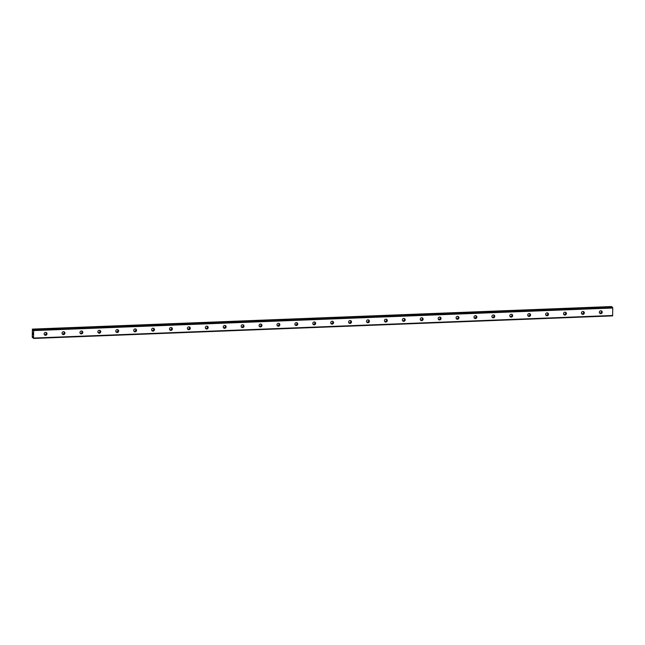 <?xml version="1.0" encoding="UTF-8"?>
<svg xmlns="http://www.w3.org/2000/svg" width="645" height="645" viewBox="0 0 645 645"><rect width="100%" height="100%" fill="white"/><g stroke="black" fill="none" stroke-linecap="round" stroke-linejoin="round"><path stroke-width="0.97" d="M612.081 307.004L32.984 329.571L32.798 330.885L32.403 329.111L32.25 337.109L32.54 337.706L32.734 336.384L33.5 338.448L612.597 315.889L612.75 308.012L612.081 307.004L32.992 329.571L33.653 330.579L33.5 338.448M600.785 313.663A1.475 1.411 -52.1 0 1 599.439 311.785A1.475 1.411 -52.1 0 1 601.696 311.059A1.475 1.411 -52.1 0 1 600.785 313.663M601.293 310.842A1.475 1.411 -52.1 0 1 599.576 313.043M582.87 314.365A1.475 1.411 -52.1 0 1 581.532 312.486A1.475 1.411 -52.1 0 1 583.79 311.753A1.475 1.411 -52.1 0 1 582.87 314.365M583.378 311.535A1.475 1.411 -52.1 0 1 581.669 313.736M564.964 315.058A1.475 1.411 -52.1 0 1 563.625 313.188A1.475 1.411 -52.1 0 1 565.875 312.454A1.475 1.411 -52.1 0 1 564.964 315.058M565.471 312.236A1.475 1.411 -52.1 0 1 563.754 314.438M547.049 315.76A1.475 1.411 -52.1 0 1 545.71 313.881A1.475 1.411 -52.1 0 1 547.968 313.147A1.475 1.411 -52.1 0 1 547.049 315.76M547.565 312.93A1.475 1.411 -52.1 0 1 545.847 315.131M529.142 316.453A1.475 1.411 -52.1 0 1 527.803 314.583A1.475 1.411 -52.1 0 1 530.053 313.849A1.475 1.411 -52.1 0 1 529.142 316.453M529.65 313.631A1.475 1.411 -52.1 0 1 527.933 315.832M511.235 317.155A1.475 1.411 -52.1 0 1 509.889 315.276A1.475 1.411 -52.1 0 1 512.146 314.542A1.475 1.411 -52.1 0 1 511.235 317.155M511.743 314.333A1.475 1.411 -52.1 0 1 510.026 316.526M493.32 317.856A1.475 1.411 -52.1 0 1 491.982 315.977A1.475 1.411 -52.1 0 1 494.231 315.244A1.475 1.411 -52.1 0 1 493.32 317.856M493.828 315.026A1.475 1.411 -52.1 0 1 492.119 317.227M475.413 318.549A1.475 1.411 -52.1 0 1 474.075 316.671A1.475 1.411 -52.1 0 1 476.324 315.937A1.475 1.411 -52.1 0 1 475.413 318.549M475.921 315.728A1.475 1.411 -52.1 0 1 474.204 317.929M457.499 319.251A1.475 1.411 -52.1 0 1 456.16 317.372A1.475 1.411 -52.1 0 1 458.418 316.639A1.475 1.411 -52.1 0 1 457.499 319.251M458.015 316.421A1.475 1.411 -52.1 0 1 456.297 318.622M439.592 319.944A1.475 1.411 -52.1 0 1 438.253 318.066A1.475 1.411 -52.1 0 1 440.503 317.34A1.475 1.411 -52.1 0 1 439.592 319.944M440.1 317.122A1.475 1.411 -52.1 0 1 438.382 319.323M421.685 320.646A1.475 1.411 -52.1 0 1 420.338 318.767A1.475 1.411 -52.1 0 1 422.596 318.033A1.475 1.411 -52.1 0 1 421.685 320.646M422.193 317.816A1.475 1.411 -52.1 0 1 420.476 320.017M403.77 321.339A1.475 1.411 -52.1 0 1 402.432 319.46A1.475 1.411 -52.1 0 1 404.681 318.735A1.475 1.411 -52.1 0 1 403.77 321.339M404.278 318.517A1.475 1.411 -52.1 0 1 402.569 320.718M385.863 322.04A1.475 1.411 -52.1 0 1 384.517 320.162A1.475 1.411 -52.1 0 1 386.774 319.428A1.475 1.411 -52.1 0 1 385.863 322.04M386.371 319.211A1.475 1.411 -52.1 0 1 384.654 321.412M367.948 322.734A1.475 1.411 -52.1 0 1 366.61 320.863A1.475 1.411 -52.1 0 1 368.867 320.13A1.475 1.411 -52.1 0 1 367.948 322.734M368.464 319.912A1.475 1.411 -52.1 0 1 366.747 322.113M350.042 323.435A1.475 1.411 -52.1 0 1 348.703 321.557A1.475 1.411 -52.1 0 1 350.953 320.823A1.475 1.411 -52.1 0 1 350.042 323.435M350.549 320.613A1.475 1.411 -52.1 0 1 348.832 322.806M332.135 324.129A1.475 1.411 -52.1 0 1 330.788 322.258A1.475 1.411 -52.1 0 1 333.046 321.524A1.475 1.411 -52.1 0 1 332.135 324.129M332.643 321.307A1.475 1.411 -52.1 0 1 330.925 323.508M314.22 324.83A1.475 1.411 -52.1 0 1 312.881 322.952A1.475 1.411 -52.1 0 1 315.131 322.218A1.475 1.411 -52.1 0 1 314.22 324.83M314.728 322.008A1.475 1.411 -52.1 0 1 313.019 324.209M296.313 325.531A1.475 1.411 -52.1 0 1 294.967 323.653A1.475 1.411 -52.1 0 1 297.224 322.919A1.475 1.411 -52.1 0 1 296.313 325.531M296.821 322.702A1.475 1.411 -52.1 0 1 295.104 324.903M278.398 326.225A1.475 1.411 -52.1 0 1 277.06 324.346A1.475 1.411 -52.1 0 1 279.317 323.621A1.475 1.411 -52.1 0 1 278.398 326.225M278.914 323.403A1.475 1.411 -52.1 0 1 277.197 325.604M260.491 326.926A1.475 1.411 -52.1 0 1 259.153 325.048A1.475 1.411 -52.1 0 1 261.402 324.314A1.475 1.411 -52.1 0 1 260.491 326.926M260.999 324.096A1.475 1.411 -52.1 0 1 259.282 326.297M242.576 327.62A1.475 1.411 -52.1 0 1 241.238 325.741A1.475 1.411 -52.1 0 1 243.496 325.016A1.475 1.411 -52.1 0 1 242.576 327.62M243.092 324.798A1.475 1.411 -52.1 0 1 241.375 326.999M224.67 328.321A1.475 1.411 -52.1 0 1 223.331 326.443A1.475 1.411 -52.1 0 1 225.581 325.709A1.475 1.411 -52.1 0 1 224.67 328.321M225.178 325.491A1.475 1.411 -52.1 0 1 223.46 327.692M206.763 329.014A1.475 1.411 -52.1 0 1 205.416 327.144A1.475 1.411 -52.1 0 1 207.674 326.41A1.475 1.411 -52.1 0 1 206.763 329.014M207.271 326.193A1.475 1.411 -52.1 0 1 205.553 328.394M188.848 329.716A1.475 1.411 -52.1 0 1 187.51 327.837A1.475 1.411 -52.1 0 1 189.767 327.104A1.475 1.411 -52.1 0 1 188.848 329.716M189.356 326.886A1.475 1.411 -52.1 0 1 187.647 329.087M170.941 330.409A1.475 1.411 -52.1 0 1 169.603 328.539A1.475 1.411 -52.1 0 1 171.852 327.805A1.475 1.411 -52.1 0 1 170.941 330.409M171.449 327.587A1.475 1.411 -52.1 0 1 169.732 329.788M153.026 331.111A1.475 1.411 -52.1 0 1 151.688 329.232A1.475 1.411 -52.1 0 1 153.945 328.499A1.475 1.411 -52.1 0 1 153.026 331.111M153.542 328.289A1.475 1.411 -52.1 0 1 151.825 330.49M135.119 331.812A1.475 1.411 -52.1 0 1 133.781 329.934A1.475 1.411 -52.1 0 1 136.03 329.2A1.475 1.411 -52.1 0 1 135.119 331.812M135.627 328.982A1.475 1.411 -52.1 0 1 133.91 331.183M117.213 332.506A1.475 1.411 -52.1 0 1 115.866 330.627A1.475 1.411 -52.1 0 1 118.124 329.893A1.475 1.411 -52.1 0 1 117.213 332.506M117.721 329.684A1.475 1.411 -52.1 0 1 116.003 331.885M99.298 333.207A1.475 1.411 -52.1 0 1 97.959 331.328A1.475 1.411 -52.1 0 1 100.209 330.595A1.475 1.411 -52.1 0 1 99.298 333.207M99.806 330.377A1.475 1.411 -52.1 0 1 98.096 332.578M81.391 333.9A1.475 1.411 -52.1 0 1 80.044 332.022A1.475 1.411 -52.1 0 1 82.302 331.296A1.475 1.411 -52.1 0 1 81.391 333.9M81.899 331.079A1.475 1.411 -52.1 0 1 80.182 333.28M63.476 334.602A1.475 1.411 -52.1 0 1 62.138 332.723A1.475 1.411 -52.1 0 1 64.395 331.99A1.475 1.411 -52.1 0 1 63.476 334.602M63.992 331.772A1.475 1.411 -52.1 0 1 62.275 333.973M45.569 335.295A1.475 1.411 -52.1 0 1 44.231 333.425A1.475 1.411 -52.1 0 1 46.48 332.691A1.475 1.411 -52.1 0 1 45.569 335.295M46.077 332.473A1.475 1.411 -52.1 0 1 44.36 334.674M32.822 333.868L32.943 334.553M32.943 334.231L33.064 334.65M33.072 334.062L33.08 334.739M32.879 332.876L32.871 333.457M32.879 332.796L33.072 333.521M33.097 332.909L33.089 333.683M611.742 307.02L611.5 306.552L32.403 329.111M33.653 330.579L612.75 308.012M33.621 338.053L612.71 315.494M33.548 330.006L612.637 307.439M32.613 329.345L611.71 306.778M32.589 329.256L611.686 306.697"/></g></svg>
